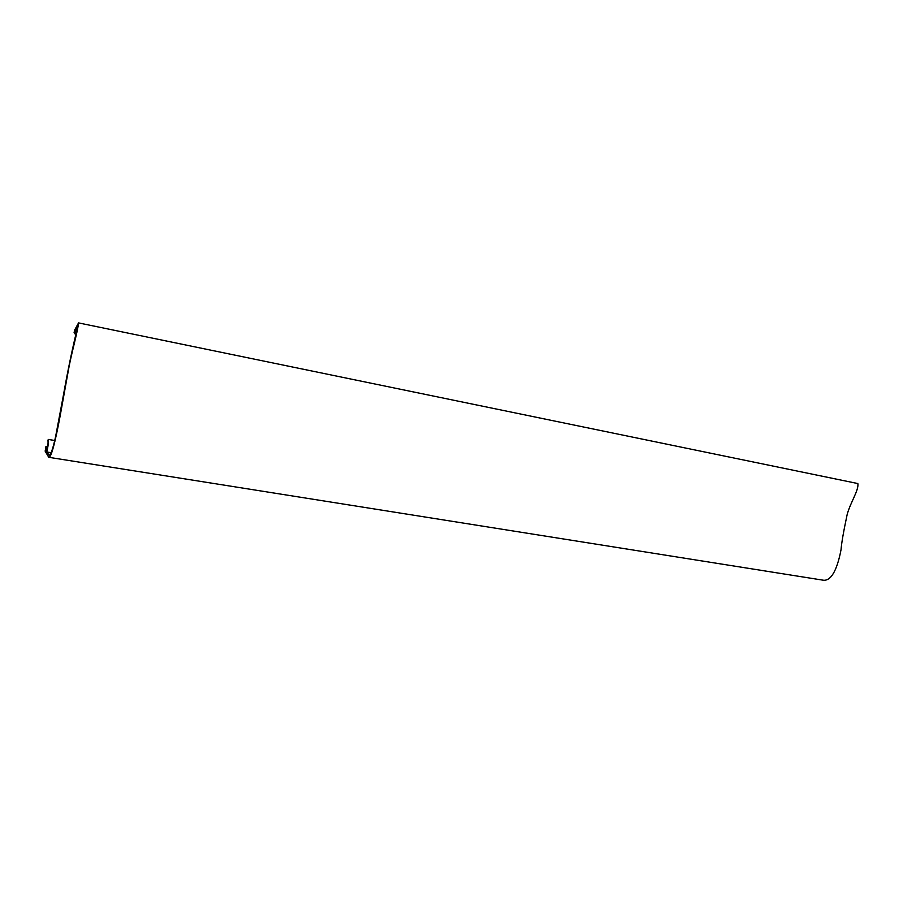 <?xml version="1.0" encoding="UTF-8"?>
<svg xmlns="http://www.w3.org/2000/svg" width="903" height="903" viewBox="0 0 903 903"><rect width="100%" height="100%" fill="white"/><g stroke="black" fill="none" stroke-linecap="round" stroke-linejoin="round"><path stroke-width="1.35" d="M75.581 330.148L75.378 333.072L75.231 331.029L74.091 332.654L74.622 330.103L78.55 322.902C77.681 331.559 72.387 349.8 69.113 366.313L60.512 413.901C58.018 427.435 52.013 458.543 48.751 457.302L45.15 451.139L45.974 446.567L46.505 452.177C47.791 447.199 48.277 443.362 47.983 440.641L48.254 439.434C48.604 442.188 48.119 446.375 46.798 451.997L49.112 455.202C50.726 455.71 53.412 446.759 55.614 436.578L63.413 395.209C67.827 370.174 72.737 346.786 78.132 325.046L75.581 330.148L77.161 330.464M46.798 451.997L51.29 452.719M75.378 333.072L76.45 333.286M75.017 333.952L76.213 334.2M74.407 333.072L75.073 333.207M78.55 322.902L857.85 483.556C858.99 490.273 850.208 502.689 847.127 514.699C843.594 531.246 841.562 542.917 841.032 549.735C839.124 559.679 833.92 582.424 822.599 580.098L48.83 457.313M48.254 439.434L54.733 440.495M46.911 452.256L51.2 452.945M45.929 446.466L47.678 446.748M45.974 446.567L47.667 446.85M45.805 450.541L46.9 450.721M45.906 446.432L47.678 446.725"/></g></svg>
